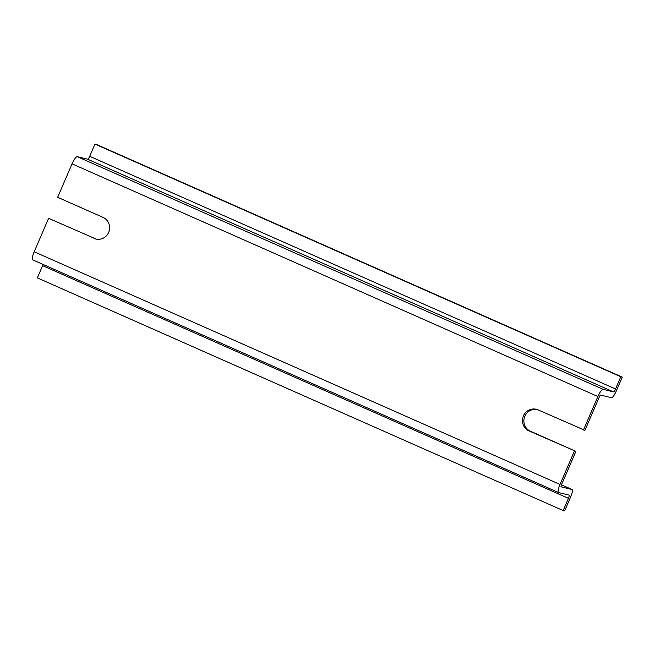<?xml version="1.0" encoding="UTF-8"?>
<svg xmlns="http://www.w3.org/2000/svg" width="655" height="655" viewBox="0 0 655 655"><rect width="100%" height="100%" fill="white"/><g stroke="black" fill="none" stroke-linecap="round" stroke-linejoin="round"><path stroke-width="0.98" d="M583.482 429.975L597.892 396.521A8.335 1.957 -66.1 0 1 603.116 389.348L613.44 391.862A3.332 0.786 -66.1 0 0 615.536 388.988L620.801 376.756L622.25 377.108L616.158 391.256A7.5 1.76 -66.1 0 1 611.459 397.716L600.643 395.08A2.08 0.491 -66.1 0 0 599.333 396.873L584.931 430.327L538.123 409.899A11.454 11.127 103.7 0 0 523.058 416.834A11.454 11.127 103.7 0 0 529.068 430.925L575.876 451.352L561.466 484.806A2.08 0.491 -66.1 0 0 561.106 486.829A2.08 0.491 -66.1 0 0 561.13 486.829L561.089 486.812M529.068 430.925L530.509 431.277A11.454 11.127 103.7 0 1 537.018 409.481M95.409 238.756L48.593 218.328L95.409 238.756A11.454 11.127 103.7 0 0 96.506 239.173M530.509 431.277L575.876 451.352M561.13 486.829L571.938 489.465A7.5 1.76 -66.1 0 1 572.011 489.49A7.5 1.76 -66.1 0 1 570.718 496.768L564.626 510.916L563.177 510.564L568.442 498.324A3.332 0.786 -66.1 0 0 569.023 495.09A3.332 0.786 -66.1 0 0 568.99 495.082L558.658 492.568A8.335 1.957 -66.1 0 1 558.576 492.544A8.335 1.957 -66.1 0 1 560.017 484.454L574.427 451M597.892 396.521L72.058 163.848L57.656 197.302L103.015 217.378A11.454 11.127 103.7 0 1 95.777 239.018A11.454 11.127 103.7 0 1 93.96 238.404M72.058 163.848A8.335 1.957 -66.1 0 1 77.282 156.676L87.614 159.19A3.332 0.786 -66.1 0 0 89.702 156.316L94.975 144.084L96.424 144.436L622.25 377.108M620.801 376.756L94.975 144.084M32.832 259.896A8.335 1.957 -66.1 0 1 32.75 259.871A8.335 1.957 -66.1 0 1 34.191 251.782L48.593 218.328M43.074 264.44A3.332 0.786 -66.1 0 1 42.616 265.66L37.343 277.892L563.177 510.564M603.116 389.348L77.282 156.676M613.44 391.862L87.614 159.19M615.536 388.988L89.702 156.316M560.017 484.454L34.191 251.782M568.442 498.324L42.616 265.66M571.938 489.465L561.458 484.823L572.011 489.49M558.576 492.544L32.75 259.871"/></g></svg>
